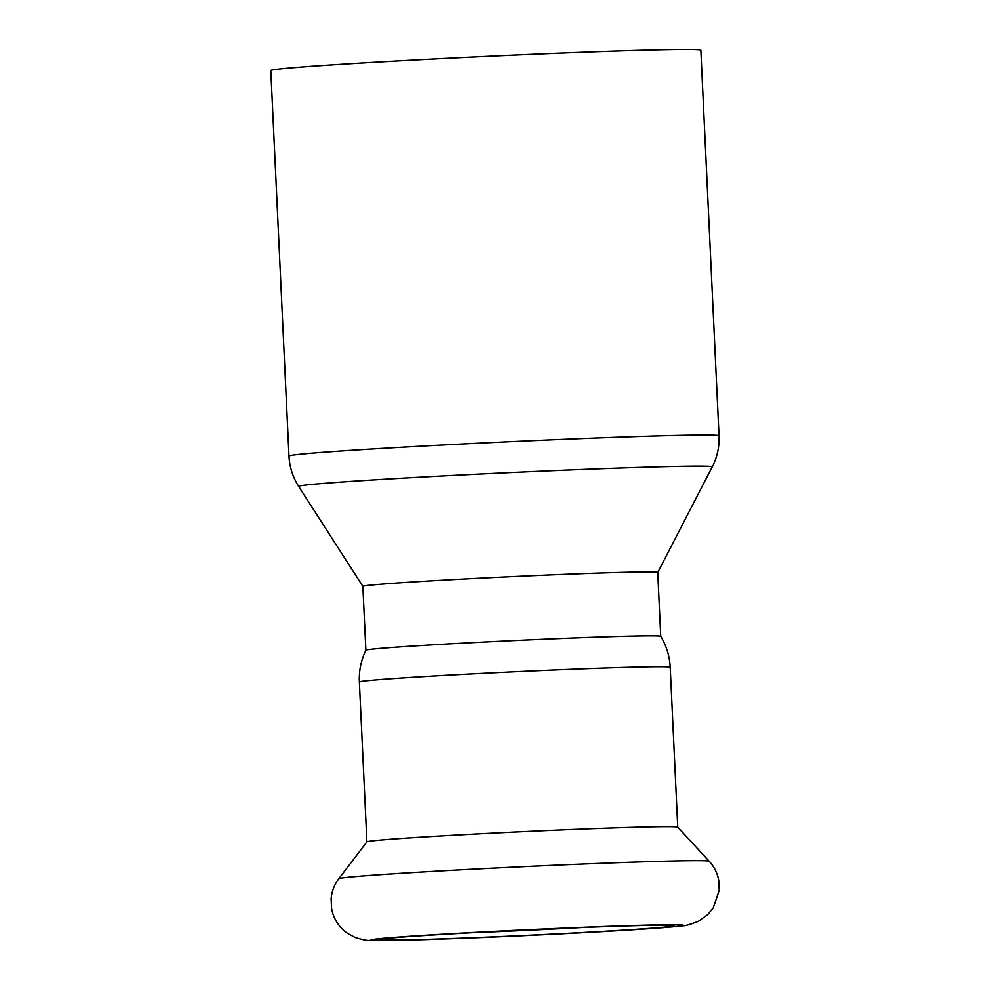 <?xml version="1.0" encoding="UTF-8"?>
<svg xmlns="http://www.w3.org/2000/svg" width="990" height="990" viewBox="0 0 990 990"><rect width="100%" height="100%" fill="white"/><g stroke="black" fill="none" stroke-linecap="round" stroke-linejoin="round"><path stroke-width="1.49" d="M719.025 435.786L700.846 50.243A215.263 3.948 177.3 0 0 485.632 56.43A215.263 3.948 177.3 0 0 270.802 70.513L288.981 456.068C289.55 467.045 292.78 477.168 298.671 486.424A207.021 3.799 -2.7 0 1 505.271 472.849A207.021 3.799 -2.7 0 1 712.231 466.921C717.23 457.145 719.495 446.762 719.025 435.786A215.263 3.948 177.3 0 0 503.811 441.986A215.263 3.948 177.3 0 0 288.981 456.068M362.847 586.365L365.867 650.232A147.609 2.71 177.3 0 1 513.179 640.592A147.609 2.71 177.3 0 1 660.738 636.31A147.609 2.71 177.3 0 0 570.512 638.105A147.609 2.71 177.3 0 0 365.867 650.244C361.041 660.256 358.875 670.824 359.358 681.949A155.603 2.846 177.3 0 1 514.652 671.777A155.603 2.846 177.3 0 1 670.218 667.297C669.648 656.172 666.493 645.851 660.738 636.31L657.744 572.455A147.609 2.71 177.3 0 0 510.172 576.712A147.609 2.71 177.3 0 0 362.847 586.365L298.671 486.424M471.574 932.704A142.684 2.611 177.3 0 0 582.095 927.494M709.199 861.263L677.742 827.17A155.603 2.846 177.3 0 0 522.188 831.699A155.603 2.846 177.3 0 0 366.919 841.834L338.803 878.724C334.348 884.627 331.786 891.285 331.118 898.685L331.576 908.61C333.642 919.091 339.001 927.358 347.651 933.434L355.373 937.518C362.699 939.72 367.339 940.661 369.295 940.339L399.416 940.29L466.117 938.124C552.618 934.721 661.493 928.707 682.63 925.749C684.647 926.083 689.857 924.611 698.259 921.331L707.825 914.5L713.295 907.78L719.198 890.295L718.728 880.37C717.354 873.081 714.186 866.708 709.199 861.263A185.427 3.403 177.3 0 0 523.846 866.646A185.427 3.403 177.3 0 0 338.803 878.724M469.755 937.802A147.609 2.71 177.3 0 0 674.363 925.601A147.609 2.71 177.3 0 0 526.829 929.907A147.609 2.71 177.3 0 0 379.529 939.51A147.609 2.71 177.3 0 0 469.755 937.802M466.414 938.099A156.222 2.859 177.3 0 0 681.776 924.945A156.222 2.859 177.3 0 0 432.667 934.77A156.222 2.859 177.3 0 0 466.414 938.099M657.744 572.48L712.231 466.921M359.358 681.949L366.894 841.846M670.218 667.297L677.754 827.195"/></g></svg>
